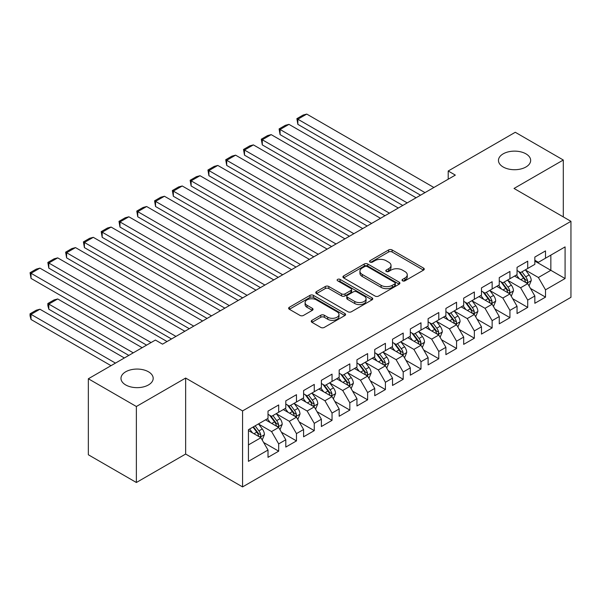 <?xml version="1.0" encoding="UTF-8"?>
<svg xmlns="http://www.w3.org/2000/svg" width="601" height="601" viewBox="0 0 601 601"><rect width="100%" height="100%" fill="white"/><g stroke="black" fill="none" stroke-linecap="round" stroke-linejoin="round"><path stroke-width="0.9" d="M402.542 280.817A1.728 0.999 0 0 0 404.984 280.817L423.54 270.112A2.472 1.427 0 0 0 424.261 269.105A2.472 1.427 0 0 0 423.54 268.091L392.107 249.948A2.472 1.427 0 0 0 388.614 249.948L370.066 260.661A1.728 0.999 0 0 0 369.555 261.367A1.728 0.999 0 0 0 370.066 262.074A1.728 0.999 0 0 0 372.507 262.074L374.911 260.684A7.903 4.56 0 0 1 386.082 260.684L388.704 262.194A7.903 4.56 0 0 1 391.018 265.424A7.903 4.56 0 0 1 388.704 268.647L386.3 270.037A1.728 0.999 0 0 0 385.797 270.743A1.728 0.999 0 0 0 386.3 271.449A1.728 0.999 0 0 0 388.749 271.449L391.146 270.059A7.903 4.56 0 0 1 402.324 270.059L404.939 271.569A7.903 4.56 0 0 1 407.26 274.8A7.903 4.56 0 0 1 404.939 278.023L402.542 279.412A1.728 0.999 0 0 0 402.031 280.119A1.728 0.999 0 0 0 402.542 280.817L402.542 279.412M148.47 371.786A16.099 9.293 0 0 0 130.92 369.773A16.099 9.293 0 0 0 120.981 378.36A16.099 9.293 0 0 0 125.699 384.933A16.099 9.293 0 0 0 143.248 386.946A16.099 9.293 0 0 0 153.187 378.36A16.099 9.293 0 0 0 148.47 371.786M525.943 153.848A16.099 9.293 0 0 0 508.401 151.835A16.099 9.293 0 0 0 498.462 160.422A16.099 9.293 0 0 0 503.172 166.995A16.099 9.293 0 0 0 520.721 169.009A16.099 9.293 0 0 0 530.66 160.422A16.099 9.293 0 0 0 525.943 153.848M311.964 320.31A2.472 1.427 0 0 0 311.243 321.317A2.472 1.427 0 0 0 311.964 322.331L320.784 327.417A2.472 1.427 0 0 0 324.277 327.417L344.876 315.525A2.472 1.427 0 0 0 345.598 314.518A2.472 1.427 0 0 0 344.876 313.512L313.444 295.361A2.472 1.427 0 0 0 309.958 295.361L289.351 307.261A2.472 1.427 0 0 0 288.63 308.268A2.472 1.427 0 0 0 289.351 309.275L300.004 315.42A2.472 1.427 0 0 0 303.497 315.42L312.31 310.334A2.472 1.427 0 0 0 313.038 309.327A2.472 1.427 0 0 0 312.31 308.313L307.028 305.27A6.603 3.816 0 0 1 305.098 302.573A6.603 3.816 0 0 1 309.177 299.05A6.603 3.816 0 0 1 316.374 299.876L337.063 311.821A6.603 3.816 0 0 1 339.002 314.518A6.603 3.816 0 0 1 334.922 318.042A6.603 3.816 0 0 1 327.725 317.215L324.277 315.224A2.472 1.427 0 0 0 320.784 315.224L311.964 320.31L311.964 322.331M136.374 406.501L136.374 482.498L185.649 454.048L185.649 378.052L136.374 406.501L88.347 378.765L155.404 340.053L162.525 344.155L455.325 175.109L448.211 171L448.211 179.218M185.649 378.052L242.571 410.911L570.95 221.326L570.95 297.33L242.571 486.915L242.571 410.911M563.302 216.908L563.302 160.016L514.028 188.459L570.95 221.326M563.302 160.016L515.275 132.28L448.211 171M375.084 296.068A2.472 1.427 0 0 0 378.577 296.068L399.177 284.175A2.472 1.427 0 0 0 399.905 283.161A2.472 1.427 0 0 0 399.177 282.154L367.752 264.012A2.472 1.427 0 0 0 364.259 264.012L343.652 275.904A2.472 1.427 0 0 0 342.931 276.911A2.472 1.427 0 0 0 343.652 277.925L375.084 296.068M338.318 281.193A1.728 0.999 0 0 1 340.076 281.441L340.076 279.382L372.027 297.833A2.472 1.427 0 0 1 372.755 298.84A2.472 1.427 0 0 1 372.027 299.846L351.427 311.746A2.472 1.427 0 0 1 347.934 311.746L316.502 293.596L316.502 291.583A2.472 1.427 0 0 0 315.78 292.589A2.472 1.427 0 0 0 316.502 293.596M316.502 291.583L325.321 286.489A2.472 1.427 0 0 1 328.815 286.489L341.563 293.851A2.472 1.427 0 0 0 345.049 293.851L350.901 290.471A2.472 1.427 0 0 0 351.623 289.464A2.472 1.427 0 0 0 350.901 288.457L337.634 280.795A1.728 0.999 0 0 1 337.123 280.089A1.728 0.999 0 0 1 338.19 279.165A1.728 0.999 0 0 1 340.076 279.382M534.837 261.074L550.847 270.315L550.847 255.117L565.083 246.898L545.513 258.197L545.513 250.902L534.837 257.07L534.837 264.357L527.723 268.467L527.723 261.172L517.048 267.34L517.048 274.627L509.933 278.736L509.933 271.442L499.258 277.609L499.258 284.897L492.144 289.006L492.144 281.719L481.476 287.879L481.476 295.166L474.354 299.275L474.354 291.988L463.687 298.149L463.687 305.443L456.572 309.545L456.572 302.258L445.897 308.418L445.897 315.713L438.783 319.815L438.783 312.528L428.107 318.688L428.107 325.982L420.993 330.092L420.993 322.797L410.318 328.957L410.318 336.252L403.203 340.361L403.203 333.067L392.528 339.227L392.528 346.522L385.414 350.631L385.414 343.336L374.739 349.497L374.739 356.791L367.624 360.9L367.624 353.606L356.949 359.766L356.949 367.061L349.835 371.17L349.835 363.875L339.167 370.036L339.167 377.33L332.045 381.44L332.045 374.145L321.377 380.313L321.377 387.6L314.263 391.709L314.263 384.415L303.588 390.582L303.588 397.87L296.473 401.979L296.473 394.684L285.798 400.852L285.798 408.139L278.684 412.248L278.684 404.961L268.008 411.122L268.008 418.409L248.438 429.707L248.438 461.343L268.008 450.044L260.894 437.723L248.438 430.534M565.083 246.898L565.083 278.533L545.513 289.832L538.398 277.504L525.499 270.059M530.48 288.442L545.513 297.119L545.513 289.832M545.513 297.119L534.837 303.287L534.837 295.993L527.723 300.102L520.609 287.774L507.71 280.329M512.691 298.712L527.723 307.389L527.723 300.102M527.723 307.389L517.048 313.557L517.048 306.262L509.933 310.371L502.819 298.043L489.92 290.599M494.901 308.982L509.933 317.659L509.933 310.371M509.933 317.659L499.258 323.826L499.258 316.532L492.144 320.641L485.03 308.313L472.131 300.868M477.111 319.251L492.144 327.936L492.144 320.641M492.144 327.936L481.476 334.096L481.476 326.801L474.354 330.911L467.24 318.583L454.348 311.138M459.329 329.521L474.354 338.205L474.354 330.911M474.354 338.205L463.687 344.365L463.687 337.071L456.572 341.18L449.45 328.86L436.559 321.407M441.54 339.79L456.572 348.475L456.572 341.18M456.572 348.475L445.897 354.635L445.897 347.34L438.783 351.45L431.668 339.129L418.769 331.677M423.75 350.067L438.783 358.744L438.783 351.45M438.783 358.744L428.107 364.905L428.107 357.61L420.993 361.719L413.879 349.399L400.98 341.954M405.96 360.337L420.993 369.014L420.993 361.719M420.993 369.014L410.318 375.174L410.318 367.88L403.203 371.989L396.089 359.668L383.19 352.224M388.171 370.607L403.203 379.284L403.203 371.989M403.203 379.284L392.528 385.444L392.528 378.157L385.414 382.259L378.299 369.938L365.4 362.493M370.381 380.876L385.414 389.553L385.414 382.259M385.414 389.553L374.739 395.713L374.739 388.426L367.624 392.528L360.51 380.208L347.611 372.763M352.592 391.146L367.624 399.823L367.624 392.528M367.624 399.823L356.949 405.983L356.949 398.696L349.835 402.805L342.72 390.477L329.821 383.032M334.802 401.415L349.835 410.092L349.835 402.805M349.835 410.092L339.167 416.253L339.167 408.965L332.045 413.075L324.931 400.747L312.039 393.302M317.02 411.685L332.045 420.362L332.045 413.075M332.045 420.362L321.377 426.522L321.377 419.235L314.263 423.344L307.141 411.016L294.25 403.572M299.23 421.955L314.263 430.632L314.263 423.344M314.263 430.632L303.588 436.799L303.588 429.505L296.473 433.614L289.359 421.286L276.46 413.841M281.441 432.224L296.473 440.901L296.473 433.614M296.473 440.901L285.798 447.069L285.798 439.774L278.684 443.884L271.569 431.556L258.67 424.111M263.651 442.494L278.684 451.171L278.684 443.884M278.684 451.171L268.008 457.338L268.008 450.044M268.008 414.307L271.569 416.358L278.684 412.248M248.438 444.913L260.894 437.723M285.798 404.037L289.359 406.088L296.473 401.979M271.569 431.556L278.684 427.446L265.522 419.851M285.798 439.774L278.684 427.446M303.588 393.76L307.141 395.819L314.263 391.709M289.359 421.286L296.473 417.177L283.304 409.582M303.588 429.505L296.473 417.177M321.377 383.491L324.931 385.549L332.045 381.44M307.141 411.016L314.263 406.907L301.093 399.312M321.377 419.235L314.263 406.907M339.167 373.221L342.72 375.279L349.835 371.17M324.931 400.747L332.045 396.637L318.883 389.042M339.167 408.965L332.045 396.637M356.949 362.951L360.51 365.01L367.624 360.9M342.72 390.477L349.835 386.368L336.673 378.765M356.949 398.696L349.835 386.368M374.739 352.682L378.299 354.74L385.414 350.631M360.51 380.208L367.624 376.098L354.462 368.496M374.739 388.426L367.624 376.098M392.528 342.412L396.089 344.463L403.203 340.361M378.299 369.938L385.414 365.829L372.252 358.226M392.528 378.157L385.414 365.829M410.318 332.143L413.879 334.194L420.993 330.092M396.089 359.668L403.203 355.559L390.041 347.956M410.318 367.88L403.203 355.559M428.107 321.873L431.668 323.924L438.783 319.815M413.879 349.399L420.993 345.29L407.831 337.687M428.107 357.61L420.993 345.29M445.897 311.603L449.45 313.654L456.572 309.545M431.668 339.129L438.783 335.02L425.613 327.417M445.897 347.34L438.783 335.02M463.687 301.334L467.24 303.385L474.354 299.275M449.45 328.86L456.572 324.75L443.403 317.148M463.687 337.071L456.572 324.75M481.476 291.064L485.03 293.115L492.144 289.006M467.24 318.583L474.354 314.481L461.192 306.878M481.476 326.801L474.354 314.481M499.258 280.795L502.819 282.846L509.933 278.736M485.03 308.313L492.144 304.211L478.982 296.609M499.258 316.532L492.144 304.211M517.048 270.518L520.609 272.576L527.723 268.467M502.819 298.043L509.933 293.934L496.772 286.339M517.048 306.262L509.933 293.934M534.837 260.248L538.398 262.306L545.513 258.197M520.609 287.774L527.723 283.664L514.561 276.069M534.837 295.993L527.723 283.664M88.347 378.765L88.347 454.769L136.374 482.498M185.649 454.048L242.571 486.915M538.398 277.504L550.847 270.315L565.083 278.533M403.233 281.065L404.939 280.081A7.903 4.56 0 0 0 407.26 276.851L407.26 274.8M391.018 265.424L391.018 267.475A7.903 4.56 0 0 1 388.704 270.705L386.991 271.69M423.502 270.127L392.107 251.999A2.472 1.427 0 0 0 388.614 251.999L370.757 262.314M399.147 284.19L367.752 266.063A2.472 1.427 0 0 0 364.259 266.063L343.689 277.94M394.812 283.867A1.728 0.999 0 0 0 395.323 283.161A1.728 0.999 0 0 0 394.812 282.462L367.226 266.528A1.728 0.999 0 0 0 364.784 266.528L362.253 267.993A7.903 4.56 0 0 0 359.939 271.216A7.903 4.56 0 0 0 362.253 274.447L381.109 285.332A7.903 4.56 0 0 0 392.28 285.332L394.812 283.867L394.812 285.926A1.728 0.999 0 0 0 395.323 285.22L395.323 283.161M359.939 271.216L359.939 273.275A7.903 4.56 0 0 0 362.253 276.498L362.253 274.447M394.812 285.926L392.28 287.383A7.903 4.56 0 0 1 381.109 287.383L362.253 276.498M316.539 293.619L325.321 288.548L325.321 286.489M351.623 289.464L351.623 291.523A2.472 1.427 0 0 1 350.901 292.529L345.049 295.902A2.472 1.427 0 0 1 341.563 295.902L328.815 288.548A2.472 1.427 0 0 0 325.321 288.548M340.076 281.441L371.996 299.869M354.785 301.484A6.603 3.816 0 0 0 361.982 302.311A6.603 3.816 0 0 0 366.062 298.787A6.603 3.816 0 0 0 364.131 296.09L356.836 291.883A2.472 1.427 0 0 0 353.343 291.883L347.498 295.264A2.472 1.427 0 0 0 346.769 296.27A2.472 1.427 0 0 0 347.498 297.277L354.785 301.484L354.785 303.543A6.603 3.816 0 0 0 361.982 304.369A6.603 3.816 0 0 0 366.062 300.846L366.062 298.787M346.769 296.27L346.769 298.321A2.472 1.427 0 0 0 347.498 299.328L347.498 297.277M354.785 303.543L347.498 299.328M339.002 314.518L339.002 316.569A6.603 3.816 0 0 1 334.922 320.093A6.603 3.816 0 0 1 327.725 319.266L324.277 317.275A2.472 1.427 0 0 0 320.784 317.275L311.994 322.346M305.098 302.573L305.098 304.624A6.603 3.816 0 0 0 307.028 307.321L307.028 305.27M312.31 308.313L312.31 310.334L307.028 307.321M344.876 313.512L344.876 315.525L313.444 297.42A2.472 1.427 0 0 0 309.958 297.42L289.381 309.29M529.038 285.948L531.246 280.562A6.664 3.846 -120 0 0 529.12 274.89L525.342 269.841M519.317 278.811L516.447 274.98M297.856 165.433L384.971 215.729L262.284 144.894L261.3 139.199L267.528 135.601L271.179 134.624L262.284 139.763L262.284 144.894M515.102 276.377L514.772 275.942M526.468 282.943L527.498 282.012L527.648 280.847A6.664 3.846 -120 0 0 525.74 276.843L521.961 271.795M519.805 272.11L524.47 278.338A3.396 1.961 60 0 1 525.086 279.375L527.648 280.847M518.633 271.434L523.606 278.075A6.664 3.846 60 0 1 525.514 282.079L525.65 282.47M424.997 192.62L297.856 119.223L297.856 124.354L420.55 195.19M433.884 187.489L306.75 114.085L297.856 119.223L296.879 118.652L303.107 115.061L306.75 114.085M297.856 124.354L296.879 118.652M511.248 296.218L513.457 290.839A6.664 3.846 -120 0 0 511.331 285.159L507.552 280.111M501.527 289.081L498.657 285.25M280.066 175.71L367.181 225.999L244.494 155.163L243.518 149.469L249.738 145.87L253.389 144.894L244.494 150.032L244.494 155.163M497.312 286.647L496.982 286.211M508.679 293.213L509.708 292.281L509.858 291.117A6.664 3.846 -120 0 0 507.95 287.113L504.171 282.064M502.015 282.38L506.681 288.608A3.396 1.961 60 0 1 507.297 289.644L509.858 291.117M500.843 281.704L505.817 288.345A6.664 3.846 60 0 1 507.725 292.349L507.86 292.74M493.466 306.487L495.667 301.109A6.664 3.846 -120 0 0 493.541 295.429L489.762 290.381M483.737 299.351L480.868 295.519M262.284 185.979L349.391 236.268L226.705 165.433L225.728 159.738L231.948 156.14L235.6 155.163L226.705 160.302L226.705 165.433M479.523 296.917L479.2 296.481M490.889 303.482L491.926 302.551L492.069 301.386A6.664 3.846 -120 0 0 490.161 297.382L486.382 292.334M484.226 292.649L488.891 298.877A3.396 1.961 60 0 1 489.507 299.914L492.069 301.386M483.054 291.973L488.027 298.614A6.664 3.846 60 0 1 489.935 302.619L490.07 303.009M407.208 202.89L280.066 129.493L280.066 134.624L402.76 205.459M416.102 197.759L288.961 124.354L280.066 129.493L279.089 128.922L285.317 125.331L288.961 124.354M280.066 134.624L279.089 128.922M389.418 213.16L261.3 139.199M398.313 208.029L271.179 134.624M475.676 316.757L477.878 311.378A6.664 3.846 -120 0 0 475.752 305.699L471.973 300.658M465.948 309.628L463.078 305.789M244.494 196.249L331.602 246.538L208.915 175.71L207.938 170.008L214.166 166.409L217.81 165.433L208.915 170.571L208.915 175.71M461.733 307.194L461.41 306.75M473.1 313.752L474.136 312.82L474.279 311.664A6.664 3.846 -120 0 0 472.371 307.652L468.592 302.603M466.436 302.919L471.101 309.147A3.396 1.961 60 0 1 471.717 310.184L474.279 311.664M465.264 302.243L470.237 308.884A6.664 3.846 60 0 1 472.146 312.896L472.281 313.279M457.887 327.027L460.088 321.648A6.664 3.846 -120 0 0 457.962 315.968L454.183 310.927M448.166 319.897L445.288 316.058M226.705 206.519L313.812 256.807L191.126 185.979L190.149 180.277L196.377 176.679L200.02 175.71L191.126 180.841L191.126 185.979M443.944 317.463L443.621 317.027M455.31 324.022L456.347 323.09L456.49 321.933A6.664 3.846 -120 0 0 454.581 317.921L450.803 312.873M448.647 313.189L453.312 319.424A3.396 1.961 60 0 1 453.935 320.453L456.49 321.933M447.475 312.512L452.448 319.154A6.664 3.846 60 0 1 454.356 323.165L454.491 323.548M371.628 223.429L243.518 149.469M380.523 218.298L253.389 144.894M353.839 233.699L225.728 159.738M362.734 228.568L235.6 155.163M440.097 337.296L442.298 331.917A6.664 3.846 -120 0 0 440.172 326.238L436.394 321.197M430.376 330.167L427.499 326.328M208.915 216.788L296.023 267.077L173.336 196.249L172.359 190.547L178.587 186.956L182.231 185.979L173.336 191.11L173.336 196.249M426.154 327.733L425.831 327.297M437.52 334.291L438.557 333.367L438.7 332.203A6.664 3.846 -120 0 0 436.792 328.191L433.013 323.143M430.857 323.458L435.522 329.694A3.396 1.961 60 0 1 436.146 330.723L438.7 332.203M429.685 322.782L434.658 329.423A6.664 3.846 60 0 1 436.566 333.435L436.702 333.818M336.049 243.976L207.938 170.008M344.944 238.837L217.81 165.433M422.308 347.566L424.516 342.187A6.664 3.846 -120 0 0 422.383 336.507L418.604 331.467M412.587 340.436L409.709 336.598M191.126 227.058L278.24 277.354L155.546 206.519L154.57 200.817L160.798 197.226L164.441 196.249L155.546 201.38L155.546 206.519M408.372 338.002L408.041 337.567M419.738 344.561L420.768 343.637L420.91 342.472A6.664 3.846 -120 0 0 419.002 338.461L415.223 333.42M413.067 333.728L417.74 339.963A3.396 1.961 60 0 1 418.356 340.992L420.91 342.472M411.895 333.052L416.869 339.693A6.664 3.846 60 0 1 418.777 343.704L418.912 344.088M318.26 254.246L190.149 180.277M327.154 249.107L200.02 175.71M404.518 357.835L406.727 352.456A6.664 3.846 -120 0 0 404.593 346.777L400.814 341.736M394.797 350.706L391.927 346.867M173.336 237.327L260.451 287.624L137.757 216.788L136.78 211.086L143.008 207.495L146.652 206.519L137.757 211.65L137.757 216.788M390.582 348.272L390.252 347.836M401.949 354.83L402.978 353.906L403.128 352.742A6.664 3.846 -120 0 0 401.22 348.73L397.441 343.689M395.278 343.997L399.95 350.233A3.396 1.961 60 0 1 400.567 351.262L403.128 352.742M394.106 343.321L399.079 349.962A6.664 3.846 60 0 1 400.987 353.974L401.122 354.357M300.47 264.515L172.359 190.547M309.365 259.377L182.231 185.979M386.728 368.113L388.937 362.726A6.664 3.846 -120 0 0 386.811 357.047L383.032 352.006M377.007 360.976L374.138 357.144M155.546 247.597L242.661 297.893L119.975 227.058L118.99 221.356L125.218 217.765L128.869 216.788L119.975 221.919L119.975 227.058M372.793 358.542L372.462 358.106M384.159 365.1L385.188 364.176L385.339 363.012A6.664 3.846 -120 0 0 383.43 359L379.652 353.959M377.496 354.274L382.161 360.502A3.396 1.961 60 0 1 382.777 361.532L385.339 363.012M376.316 353.591L381.297 360.232A6.664 3.846 60 0 1 383.205 364.244L383.34 364.627M282.688 274.785L154.57 200.817M291.575 269.646L164.441 196.249M368.939 378.382L371.148 372.996A6.664 3.846 -120 0 0 369.022 367.324L365.243 362.275M359.218 371.245L356.348 367.414M137.757 257.867L224.872 308.163L102.185 237.327L101.208 231.625L107.429 228.034L111.08 227.058L102.185 232.189L102.185 237.327M355.003 368.811L354.673 368.375M366.37 375.377L367.399 374.446L367.549 373.281A6.664 3.846 -120 0 0 365.641 369.269L361.862 364.229M359.706 364.544L364.371 370.772A3.396 1.961 60 0 1 364.987 371.801L367.549 373.281M358.534 363.868L363.507 370.501A6.664 3.846 60 0 1 365.416 374.513L365.551 374.896M264.898 285.054L136.78 211.086M273.793 279.916L146.652 206.519M351.157 388.652L353.358 383.265A6.664 3.846 -120 0 0 351.232 377.593L347.453 372.545M341.428 381.515L338.558 377.683M119.975 268.136L207.082 318.432L84.395 247.597L83.419 241.895L89.639 238.304L93.29 237.327L84.395 242.466L84.395 247.597M337.214 379.081L336.891 378.645M348.58 385.647L349.617 384.715L349.759 383.551A6.664 3.846 -120 0 0 347.851 379.539L344.072 374.498M341.916 374.814L346.582 381.042A3.396 1.961 60 0 1 347.198 382.071L349.759 383.551M340.744 374.138L345.718 380.771A6.664 3.846 60 0 1 347.626 384.783L347.761 385.173M247.109 295.324L118.99 221.356M256.003 290.185L128.869 216.788M333.367 398.921L335.568 393.535A6.664 3.846 -120 0 0 333.442 387.863L329.664 382.814M323.639 391.784L320.769 387.953M102.185 278.406L189.292 328.702L66.606 257.867L65.629 252.165L71.857 248.574L75.501 247.597L66.606 252.736L66.606 257.867M319.424 389.35L319.101 388.915M330.79 395.916L331.827 394.985L331.97 393.82A6.664 3.846 -120 0 0 330.062 389.809L326.283 384.768M324.127 385.083L328.792 391.311A3.396 1.961 60 0 1 329.408 392.34L331.97 393.82M322.955 384.407L327.928 391.041A6.664 3.846 60 0 1 329.836 395.052L329.972 395.443M229.319 305.593L101.208 231.625M238.214 300.455L111.08 227.058M315.578 409.191L317.779 403.804A6.664 3.846 -120 0 0 315.653 398.132L311.874 393.084M305.856 402.054L302.979 398.223M84.395 288.675L171.503 338.972L48.816 268.136L47.84 262.442L54.067 258.843L57.711 257.867L48.816 263.005L48.816 268.136M301.634 399.62L301.311 399.184M313.001 406.186L314.038 405.254L314.18 404.09A6.664 3.846 -120 0 0 312.272 400.086L308.493 395.037M306.337 395.353L311.002 401.581A3.396 1.961 60 0 1 311.618 402.617L314.18 404.09M305.165 394.677L310.139 401.318A6.664 3.846 60 0 1 312.047 405.322L312.182 405.713M211.529 315.863L83.419 241.895M220.424 310.732L93.29 237.327M297.788 419.46L299.989 414.074A6.664 3.846 -120 0 0 297.863 408.402L294.084 403.354M288.067 412.324L285.19 408.492M66.606 298.952L146.599 345.132L31.027 278.406L30.05 272.711L36.278 269.113L39.921 268.136L31.027 273.275L31.027 278.406M283.845 409.89L283.522 409.454M295.211 416.455L296.248 415.524L296.391 414.359A6.664 3.846 -120 0 0 294.482 410.355L290.704 405.307M288.548 405.622L293.213 411.85A3.396 1.961 60 0 1 293.836 412.887L296.391 414.359M287.376 404.946L292.349 411.587A6.664 3.846 60 0 1 294.257 415.591L294.392 415.982M193.74 326.133L65.629 252.165M202.635 321.002L75.501 247.597M279.998 429.73L282.207 424.351A6.664 3.846 -120 0 0 280.074 418.672L276.295 413.623M133.257 352.84L48.816 304.083L57.711 298.952L142.152 347.701M270.277 422.593L267.4 418.762M48.816 309.222L47.84 305.571L47.84 303.52L48.816 304.083L48.816 309.222L128.809 355.401M266.063 420.159L265.732 419.723M277.429 426.725L278.458 425.793L278.601 424.629A6.664 3.846 -120 0 0 276.693 420.625L272.914 415.576M270.758 415.892L275.431 422.12A3.396 1.961 60 0 1 276.047 423.157L278.601 424.629M269.586 415.216L274.559 421.857A6.664 3.846 60 0 1 276.468 425.861L276.603 426.252M47.84 303.52L54.067 299.922L57.711 298.952M175.95 336.402L47.84 262.442M184.845 331.271L57.711 257.867M262.209 440L264.417 434.621A6.664 3.846 -120 0 0 262.284 428.941L258.505 423.9M115.467 363.109L31.027 314.353L39.921 309.222L124.362 357.971M252.488 432.863L249.618 429.031M31.027 319.492L30.05 315.841L30.05 313.79L31.027 314.353L31.027 319.492L111.02 365.671M259.64 436.995L260.669 436.063L260.819 434.899A6.664 3.846 -120 0 0 258.911 430.894L255.132 425.846M253.457 426.815L257.641 432.389A3.396 1.961 60 0 1 258.257 433.426L260.819 434.899M252.991 427.078L256.77 432.127A6.664 3.846 60 0 1 258.678 436.138L258.813 436.521M30.05 313.79L36.278 310.199L39.921 309.222M151.046 342.562L30.05 272.711M167.055 341.541L39.921 268.136M404.939 280.081L404.939 278.023M386.3 271.449L386.3 270.037M388.704 270.705L388.704 268.647M370.066 262.074L370.066 260.661M388.614 251.999L388.614 249.948M392.107 251.999L392.107 249.948M423.54 270.112L423.54 268.091M343.652 277.925L343.652 275.904M364.259 266.063L364.259 264.012M367.752 266.063L367.752 264.012M399.177 284.175L399.177 282.154M381.109 287.383L381.109 285.332M392.28 287.383L392.28 285.332M328.815 288.548L328.815 286.489M341.563 295.902L341.563 293.851M345.049 295.902L345.049 293.851M350.901 292.529L350.901 290.471M372.027 299.846L372.027 297.833M320.784 317.275L320.784 315.224M324.277 317.275L324.277 315.224M327.725 319.266L327.725 317.215M289.351 309.275L289.351 307.261M309.958 297.42L309.958 295.361M313.444 297.42L313.444 295.361M526.889 283.184L531.201 280.697M525.74 276.843L529.12 274.89M520.819 279.683L523.606 278.075M509.1 293.453L513.412 290.967M507.95 287.113L511.331 285.159M503.029 289.952L505.817 288.345M491.31 303.723L495.622 301.236M490.161 297.382L493.541 295.429M485.24 300.222L488.027 298.614M473.52 313.992L477.833 311.506M472.371 307.652L475.752 305.699M467.45 310.492L470.237 308.884M455.731 324.262L460.043 321.775M454.581 317.921L457.962 315.968M449.661 320.761L452.448 319.154M437.941 334.539L442.261 332.045M436.792 328.191L440.172 326.238M431.871 331.031L434.658 329.423M420.159 344.809L424.471 342.315M419.002 338.461L422.383 336.507M414.089 341.3L416.869 339.693M402.37 355.078L406.682 352.584M401.22 348.73L404.593 346.777M396.299 351.57L399.079 349.962M384.58 365.348L388.892 362.854M383.43 359L386.811 357.047M378.51 361.84L381.297 360.232M366.79 375.617L371.102 373.123M365.641 369.269L369.022 367.324M360.72 372.109L363.507 370.501M349.001 385.887L353.313 383.393M347.851 379.539L351.232 377.593M342.931 382.379L345.718 380.771M331.211 396.157L335.523 393.663M330.062 389.809L333.442 387.863M325.141 392.656L327.928 391.041M313.421 406.426L317.734 403.94M312.272 400.086L315.653 398.132M307.351 402.925L310.139 401.318M295.632 416.696L299.952 414.209M294.482 410.355L297.863 408.402M289.562 413.195L292.349 411.587M277.85 426.965L282.162 424.479M276.693 420.625L280.074 418.672M271.78 423.465L274.559 421.857M260.06 437.235L264.372 434.748M258.911 430.894L262.284 428.941M253.99 433.734L256.77 432.127"/></g></svg>
